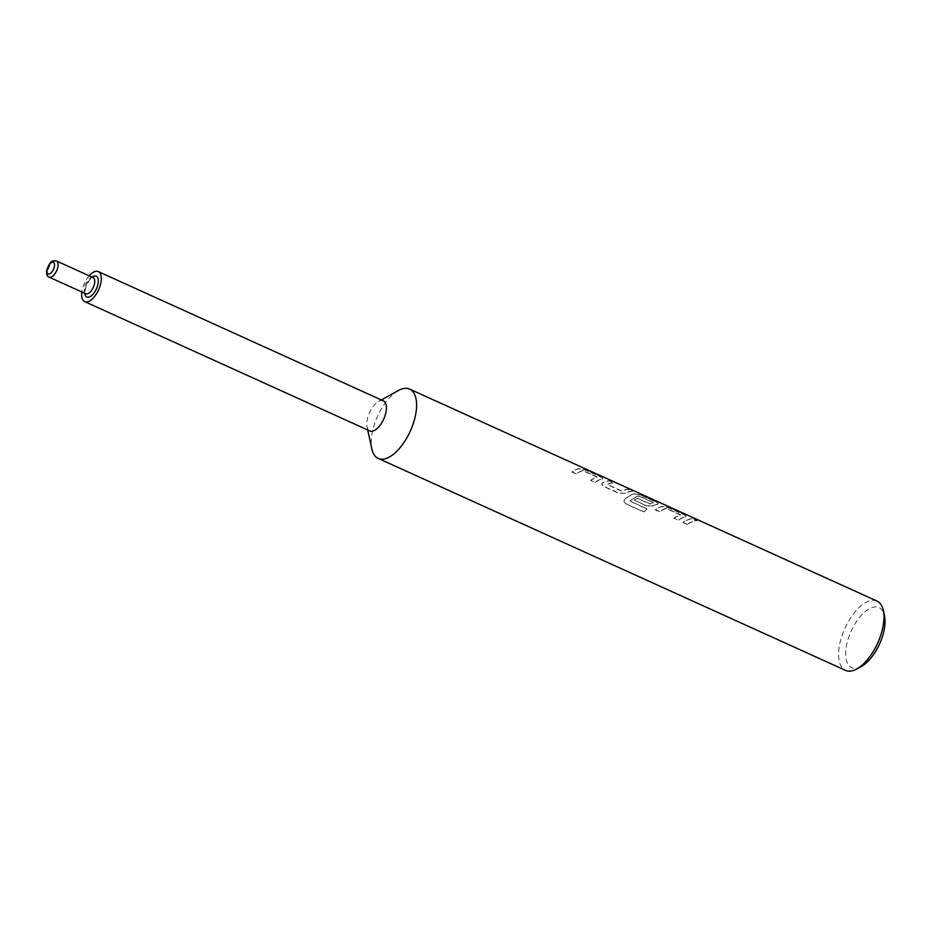 <?xml version="1.0" encoding="UTF-8"?>
<svg xmlns="http://www.w3.org/2000/svg" width="931" height="931" viewBox="0 0 931 931"><rect width="100%" height="100%" fill="white"/><g stroke="black" fill="none" stroke-linecap="round" stroke-linejoin="round"><path stroke-width="0.7" stroke-dasharray="4.66 3.49" d="M694.829 518.928L701.008 521.267M694.922 518.695L696.853 519.37M590.568 480.547A37.799 17.852 -65.6 0 1 595.619 477.789A37.799 17.852 -65.6 0 1 597.271 477.254L582.876 470.725A37.799 17.852 -65.6 0 0 581.223 471.261A37.799 17.852 -65.6 0 0 576.161 474.007L571.89 472.075A37.799 17.852 -65.6 0 1 576.941 469.317A37.799 17.852 -65.6 0 1 578.989 468.689L585.587 470.167L600.553 476.951C602.857 477.999 603.323 478.709 601.938 479.093A37.799 17.852 -65.6 0 0 599.901 479.721A37.799 17.852 -65.6 0 0 594.839 482.479L590.58 480.326A38.055 17.98 -65.6 0 1 595.665 477.556A38.055 17.98 -65.6 0 1 597.33 477.021L582.934 470.492A38.055 17.98 -65.6 0 0 581.27 471.028A38.055 17.98 -65.6 0 0 576.184 473.798L571.902 471.866A38.055 17.98 -65.6 0 1 576.999 469.084A38.055 17.98 -65.6 0 1 579.047 468.456L585.669 469.934L600.635 476.719C602.939 477.754 603.393 478.476 601.996 478.86A38.055 17.98 -65.6 0 0 599.948 479.5A38.055 17.98 -65.6 0 0 594.851 482.27L590.58 480.326M602.729 478.639L601.938 479.093L602.729 478.639M625.551 493.302L618.65 493.279L603.684 486.494L601.659 484.073L602.59 482.898A37.799 17.852 -65.6 0 1 604.743 481.921A37.799 17.852 -65.6 0 1 609.398 480.966L613.669 482.91A37.799 17.852 -65.6 0 0 609.025 483.864A37.799 17.852 -65.6 0 0 607.28 484.632L621.675 491.161A37.799 17.852 -65.6 0 1 623.421 490.393A37.799 17.852 -65.6 0 1 628.064 489.438L632.347 491.37A37.799 17.852 -65.6 0 0 627.692 492.336A37.799 17.852 -65.6 0 0 625.551 493.302L618.661 493.069L603.695 486.285L601.682 483.864L602.625 482.677A38.055 17.98 -65.6 0 1 604.789 481.688A38.055 17.98 -65.6 0 1 609.468 480.733L613.75 482.665A38.055 17.98 -65.6 0 0 609.072 483.631A38.055 17.98 -65.6 0 0 607.315 484.399L621.71 490.928A38.055 17.98 -65.6 0 1 623.467 490.16A38.055 17.98 -65.6 0 1 628.146 489.194L632.417 491.137A38.055 17.98 -65.6 0 0 627.738 492.103A38.055 17.98 -65.6 0 0 625.574 493.081M634.186 500.331A37.799 17.852 -65.6 0 1 637.293 498.434L649.943 503.974A37.799 17.852 -65.6 0 1 651.688 503.217A37.799 17.852 -65.6 0 1 653.341 502.682L638.945 496.153A37.799 17.852 -65.6 0 0 637.281 496.689A37.799 17.852 -65.6 0 0 630.019 501.134L647.022 509.117A37.799 17.852 -65.6 0 0 643.88 512.062L625.923 503.915L623.898 501.437L624.852 499.33A37.799 17.852 -65.6 0 1 632.545 494.536A37.799 17.852 -65.6 0 1 634.581 493.896L641.18 495.385L656.146 502.17C658.461 503.205 658.915 503.927 657.53 504.311A37.799 17.852 -65.6 0 0 655.494 504.939A37.799 17.852 -65.6 0 0 653.341 505.917L646.44 505.882L634.197 500.11A38.055 17.98 -65.6 0 1 637.328 498.213L649.978 503.752A38.055 17.98 -65.6 0 1 651.735 502.984A38.055 17.98 -65.6 0 1 653.399 502.449L639.003 495.92A38.055 17.98 -65.6 0 0 637.328 496.456A38.055 17.98 -65.6 0 0 630.019 500.936L647.022 508.92A38.055 17.98 -65.6 0 0 643.856 511.875L625.9 503.729L623.886 501.262L624.852 499.132A38.055 17.98 -65.6 0 1 632.591 494.303A38.055 17.98 -65.6 0 1 634.639 493.663L641.261 495.141L656.227 501.937C658.531 502.973 658.997 503.683 657.589 504.078A38.055 17.98 -65.6 0 0 655.54 504.707A38.055 17.98 -65.6 0 0 653.376 505.696L646.463 505.673L634.197 500.11M658.322 503.857L657.53 504.311L658.322 503.857M673.963 518.369A37.799 17.852 -65.6 0 1 679.013 515.611A37.799 17.852 -65.6 0 1 680.666 515.076L666.27 508.547A37.799 17.852 -65.6 0 0 664.618 509.082A37.799 17.852 -65.6 0 0 659.555 511.841L655.284 509.897A37.799 17.852 -65.6 0 1 660.335 507.139A37.799 17.852 -65.6 0 1 662.383 506.511L668.982 507.989L683.948 514.785C686.252 515.821 686.717 516.53 685.332 516.914A37.799 17.852 -65.6 0 0 683.296 517.543A37.799 17.852 -65.6 0 0 678.233 520.301L673.974 518.16A38.055 17.98 -65.6 0 1 679.06 515.378A38.055 17.98 -65.6 0 1 680.724 514.843L666.328 508.314A38.055 17.98 -65.6 0 0 664.664 508.85A38.055 17.98 -65.6 0 0 659.579 511.619L655.296 509.688A38.055 17.98 -65.6 0 1 660.382 506.906A38.055 17.98 -65.6 0 1 662.441 506.278L669.063 507.756L684.029 514.54C686.333 515.588 686.787 516.298 685.391 516.682A38.055 17.98 -65.6 0 0 683.342 517.322A38.055 17.98 -65.6 0 0 678.245 520.092L673.974 518.16M686.124 516.461L685.332 516.914L686.124 516.461M687.357 524.444L683.086 522.5A37.799 17.852 -65.6 0 1 688.137 519.742A37.799 17.852 -65.6 0 1 692.78 518.788L697.063 520.732A37.799 17.852 -65.6 0 0 692.408 521.686A37.799 17.852 -65.6 0 0 687.357 524.444L683.098 522.291A38.055 17.98 -65.6 0 1 688.184 519.521A38.055 17.98 -65.6 0 1 692.862 518.555L697.144 520.487A38.055 17.98 -65.6 0 0 692.466 521.453A38.055 17.98 -65.6 0 0 687.369 524.234M383.409 400.889A16.49 7.785 -65.6 0 0 379.685 400.97A16.49 7.785 -65.6 0 0 378.545 401.505A16.49 7.785 -65.6 0 0 367.035 426.864A16.49 7.785 -65.6 0 0 369.782 430.925M89.178 275.797A16.49 7.785 -65.6 0 0 81.847 291.973M398.398 390.52A38.055 17.98 -65.6 0 0 371.853 449.045M876.99 601.077A38.055 17.98 -65.6 0 0 868.414 601.263A38.055 17.98 -65.6 0 0 841.833 636.141A38.055 17.98 -65.6 0 0 845.557 670.39M861.443 666.398A32.981 15.583 114.4 0 1 859.162 667.469A32.981 15.583 114.4 0 1 846.675 644.706A32.981 15.583 114.4 0 1 871.532 607.71A32.981 15.583 114.4 0 1 884.45 615.67M93.123 277.589A8.879 4.19 -65.6 0 0 91.122 277.624A8.879 4.19 -65.6 0 0 84.919 285.77A8.879 4.19 -65.6 0 0 85.78 293.765L85.268 289.937C86.397 283.967 88.817 279.894 92.495 277.706L93.123 277.589M49.122 277.135A8.879 4.19 114.4 0 1 48.261 269.14A8.879 4.19 114.4 0 1 54.463 261.006A8.879 4.19 114.4 0 1 56.465 260.959M84.733 293.288A11.416 5.388 114.4 0 1 92.064 277.112M367.035 426.864L367.722 429.994M378.545 401.505L381.338 399.958M700.845 521.465L696.749 519.603"/><path stroke-width="1.4" d="M367.722 429.994L371.853 449.045A38.055 17.98 -65.6 0 0 378.184 458.413A38.055 17.98 -65.6 0 0 386.761 458.238A38.055 17.98 -65.6 0 0 413.341 423.349A38.055 17.98 -65.6 0 0 409.617 389.1L701.008 521.267M81.847 291.973A16.49 7.785 -65.6 0 0 84.674 301.609L369.782 430.925A16.49 7.785 -65.6 0 0 373.494 430.844A16.49 7.785 -65.6 0 0 385.015 415.726A16.49 7.785 -65.6 0 0 383.409 400.889L98.302 271.584A16.49 7.785 -65.6 0 0 94.578 271.654A16.49 7.785 -65.6 0 0 89.178 275.797M84.674 301.609A16.49 7.785 -65.6 0 0 88.398 301.539A16.49 7.785 -65.6 0 0 99.908 286.422A16.49 7.785 -65.6 0 0 98.302 271.584M409.617 389.1A38.055 17.98 -65.6 0 0 401.04 389.286A38.055 17.98 -65.6 0 0 398.398 390.52L381.338 399.958M378.184 458.413L845.557 670.39A38.055 17.98 -65.6 0 0 854.134 670.215A38.055 17.98 -65.6 0 0 856.776 668.982A38.055 17.98 -65.6 0 0 883.321 610.457A38.055 17.98 -65.6 0 0 876.99 601.077L700.95 521.244M883.321 610.457L884.45 615.67A32.981 15.583 114.4 0 1 861.443 666.398L856.776 668.982M49.122 277.135L85.78 293.765A8.879 4.19 -65.6 0 0 87.782 293.719A8.879 4.19 -65.6 0 0 93.984 285.573A8.879 4.19 -65.6 0 0 93.123 277.589L56.465 260.959A8.879 4.19 114.4 0 1 57.326 268.954A8.879 4.19 114.4 0 1 51.124 277.089A8.879 4.19 114.4 0 1 49.122 277.135C47.33 276.716 46.48 274.645 46.55 270.933C48.854 264.229 51.03 260.901 53.079 260.936L56.465 260.959M92.064 277.112A11.416 5.388 114.4 0 1 93.624 276.251A11.416 5.388 114.4 0 1 97.953 284.13A11.416 5.388 114.4 0 1 89.341 296.942A11.416 5.388 114.4 0 1 84.733 293.288M51.95 262.379A6.342 2.991 -65.6 0 0 47.167 269.49A6.342 2.991 -65.6 0 0 49.564 273.865A6.342 2.991 -65.6 0 0 54.347 266.755A6.342 2.991 -65.6 0 0 51.95 262.379"/></g></svg>
